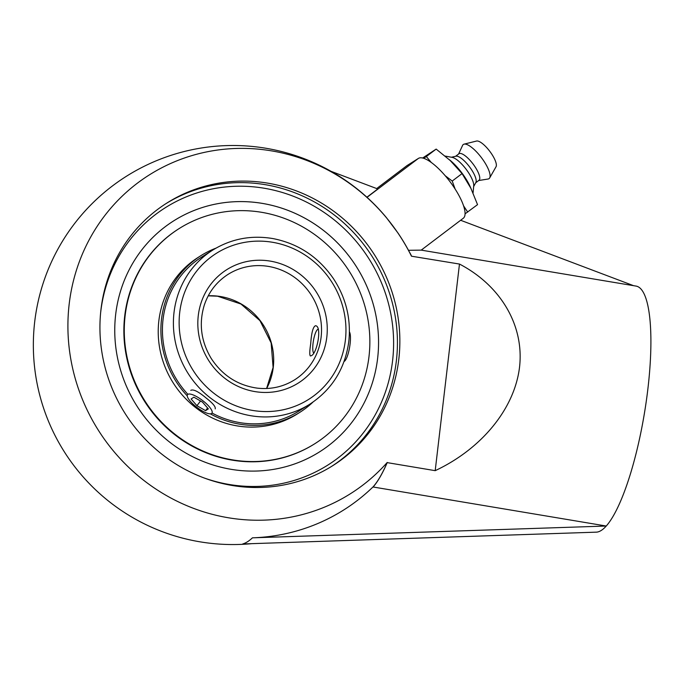 <?xml version="1.0" encoding="UTF-8"?>
<svg xmlns="http://www.w3.org/2000/svg" width="685" height="685" viewBox="0 0 685 685"><rect width="100%" height="100%" fill="white"/><g stroke="black" fill="none" stroke-linecap="round" stroke-linejoin="round"><path stroke-width="1.03" d="M262.269 203.385A136.606 129.996 57.8 0 0 115.679 314.424A136.606 129.996 57.8 0 0 231.033 469.311A136.606 129.996 57.8 0 0 377.632 358.272A136.606 129.996 57.8 0 0 262.269 203.385M100.986 309.38A155.315 147.797 -122.2 0 1 167.123 202.888A155.315 147.797 -122.2 0 1 328.586 207.606A155.315 147.797 -122.2 0 1 398.807 359.24A155.315 147.797 -122.2 0 1 332.67 465.723A155.315 147.797 -122.2 0 1 171.207 461.005A155.315 147.797 -122.2 0 1 100.986 309.38M408.474 250.299L421.224 250.128L636.065 286.09A124.704 29.232 99.5 0 1 647.505 392.025A124.704 29.232 99.5 0 1 606.242 526.029A124.704 29.232 99.5 0 1 596.515 532.151A124.704 29.232 99.5 0 1 596.044 532.168M373.094 486.992L606.242 526.029L252.448 537.828A198.65 189.034 57.8 0 0 373.111 486.838L373.094 486.992A124.704 29.232 -80.5 0 0 387.213 462.632L435.198 470.663C481.846 448.744 514.581 408.568 519.538 367.169C524.308 325.76 500.992 285.731 459.472 264.05L411.471 256.199A124.55 29.198 99.5 0 0 410.623 254.392A199.523 199.523 0 0 0 398.019 233.063L386.28 217.453A199.523 199.523 0 0 0 33.471 337.936A199.523 199.523 0 0 0 251.746 543.659M421.224 250.128L463.308 218.241A37.41 11.457 -127.1 0 0 450.456 182.296A37.41 11.457 -127.1 0 0 418.389 158.423L407.036 165.573L376.681 188.563M366.895 197.22L377.777 188.974L331.069 171.344M411.488 256.019A124.704 29.232 -80.5 0 0 409.467 252.174M411.471 256.199A188.478 179.359 57.8 0 0 271.448 150.854A188.478 179.359 57.8 0 0 80.102 393.413A188.478 179.359 57.8 0 0 387.239 462.452A124.55 29.198 99.5 0 1 373.111 486.838M633.522 285.662L460.637 220.27M596.515 532.151L242.721 543.958A195.756 45.886 99.5 0 0 252.448 537.828M459.472 264.05L435.198 470.663M478.892 180.36A16.628 5.095 -127.1 0 0 479.003 180.283A16.628 5.095 -127.1 0 0 473.155 164.126A16.628 5.095 -127.1 0 0 459.036 153.697A16.628 5.095 -127.1 0 0 458.924 153.774A16.628 5.095 -127.1 0 0 458.822 153.86M478.678 180.532L488.08 179.025A21.381 6.55 -127.1 0 0 488.944 178.708A21.381 6.55 -127.1 0 0 489.655 177.954A21.381 6.55 -127.1 0 0 481.401 157.61A21.381 6.55 -127.1 0 0 464.053 144.158A21.381 6.55 -127.1 0 0 463.411 144.424A21.381 6.55 -127.1 0 0 462.598 145.383L458.599 154.022M465.081 213.831L477.539 204.644L470.886 188.289L462.058 173.588L450.199 160.513L436.165 149.09L422.611 158.029M431.327 162.525L426.327 156.54L423.655 158.312M426.327 156.54L436.165 149.09M455.148 189.077L452.22 181.045L445.216 175.745M452.22 181.045L462.058 173.588M467.701 212.093L463.591 205.86M489.655 177.954L496.043 166.746A16.26 4.983 -127.1 0 0 489.758 151.282A16.26 4.983 -127.1 0 0 476.572 141.041L464.053 144.158M473.652 186.56L475.861 182.467A16.628 5.095 -127.1 0 0 469.422 166.686A16.628 5.095 -127.1 0 0 455.979 156.206L451.432 157.233M473.061 192.922L473.72 185.815A18.82 5.763 -127.1 0 0 466.083 169.212A18.82 5.763 -127.1 0 0 452.168 157.37L445.241 156.094M470.792 188.101A27.323 8.374 -127.1 0 0 449.214 159.588M310.716 343.656C311.469 332.747 313.054 326.771 315.477 325.735C322.335 325.923 317.095 354.051 311.118 355.763L310.416 355.977C309.474 355.267 309.569 351.157 310.716 343.656M190.781 390.356C193.264 388.977 198.419 391.555 206.236 398.088C212.855 403.268 215.844 406.864 215.21 408.876M377.632 358.272A136.598 129.987 57.8 0 0 194.694 210.235A136.598 129.987 57.8 0 0 167.645 440.532A136.598 129.987 57.8 0 0 377.632 358.272M212.795 250.051A91.062 86.653 57.8 0 0 174.016 312.488A91.062 86.653 57.8 0 0 215.184 401.393A91.062 86.653 57.8 0 0 309.86 404.159C332.114 389.491 345.094 368.607 348.802 341.515C351.182 318.945 346.053 297.975 333.432 278.624C318.474 257.003 298.42 243.672 273.264 238.637C251.455 234.904 231.299 238.714 212.795 250.051L201.835 256.961A91.062 86.653 57.8 0 0 165.719 354.462A91.062 86.653 57.8 0 0 187.827 394.243M212.05 413.038A91.062 86.653 57.8 0 0 298.891 411.068L309.86 404.159M215.955 248.158A92.646 88.159 57.8 0 0 200.988 255.616A92.646 88.159 57.8 0 0 164.246 354.821A92.646 88.159 57.8 0 0 187.228 395.819M210.329 413.834A92.646 88.159 57.8 0 0 299.739 412.404A92.646 88.159 57.8 0 0 312.934 402.129M179.29 228.482L178.879 228.739A127.17 121.014 57.8 0 0 128.455 364.908A127.17 121.014 57.8 0 0 314.432 443.957L314.843 443.7A127.17 121.014 57.8 0 0 365.268 307.531A127.17 121.014 57.8 0 0 179.29 228.482A127.17 121.014 57.8 0 0 128.866 364.651A127.17 121.014 57.8 0 0 314.843 443.7M200.988 255.616L198.307 257.312A92.646 88.159 57.8 0 0 161.566 356.508A92.646 88.159 57.8 0 0 297.059 414.1L299.739 412.404M313.567 352.963A12.21 2.86 99.5 0 1 313.045 343.399A12.21 2.86 99.5 0 1 317.498 329.596A12.21 2.86 99.5 0 1 318.088 329.348M344.084 361.466A15.327 3.596 -80.5 0 0 350.095 343.896A15.327 3.596 -80.5 0 0 349.418 331.874M187.476 396.889A15.327 4.435 37.2 0 1 187.51 394.663A15.327 4.435 37.2 0 1 199.815 398.542A15.327 4.435 37.2 0 1 211.973 410.949A15.327 4.435 37.2 0 1 211.939 413.183A15.327 4.435 37.2 0 1 199.635 409.305A15.327 4.435 37.2 0 1 187.476 396.889M196.946 405.708L191.098 398.97L193.881 397.18L202.512 402.138L208.36 408.876L205.569 410.666L196.946 405.708L200.525 400.99M205.569 410.666L207.598 407.995M100.575 313.31A152.19 144.826 -122.2 0 1 264.059 188.212A152.19 144.826 -122.2 0 1 392.573 360.781A152.19 144.826 -122.2 0 1 204.327 478.044M331.446 466.485A155.315 147.797 57.8 0 0 396.375 360.764A155.315 147.797 57.8 0 0 265.223 184.667A155.315 147.797 57.8 0 0 165.916 203.659M367.014 197.331L418.389 158.423M266.653 388.506A62.352 59.33 57.8 0 0 273.272 367.246A62.352 59.33 57.8 0 0 208.257 295.783M228.096 274.351A62.352 59.33 -122.2 0 1 292.923 276.243A62.352 59.33 -122.2 0 1 321.111 337.114A62.352 59.33 -122.2 0 1 294.559 379.867C283.162 386.897 270.661 389.654 257.063 388.112C237.712 385.312 222.462 375.474 211.305 358.597C201.047 341.515 198.693 323.74 204.241 305.279C208.668 292.041 216.623 281.732 228.096 274.351M345.377 340.205A86.387 82.209 -122.2 0 1 212.573 392.231A86.387 82.209 -122.2 0 1 229.689 246.591A86.387 82.209 -122.2 0 1 345.377 340.205M326.813 337.097A67.027 63.782 57.8 0 0 237.053 264.461A67.027 63.782 57.8 0 0 223.772 377.461A67.027 63.782 57.8 0 0 326.813 337.097M455.602 156.291L458.924 153.774M475.681 182.801L479.003 180.283M266.593 388.506L273.109 367.451L271.14 342.911L259.957 320.649L240.983 304.029L217.513 296.194L208.231 295.834M317.498 329.596L318.037 329.185"/></g></svg>
